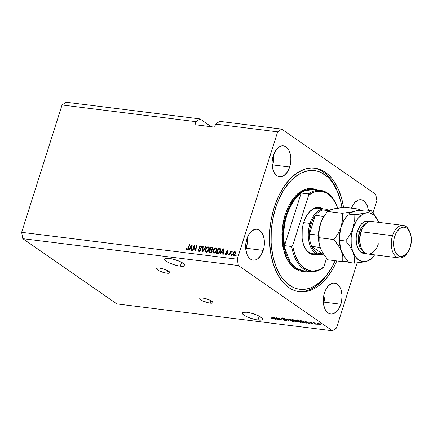 <?xml version="1.0" encoding="UTF-8"?>
<svg xmlns="http://www.w3.org/2000/svg" width="433" height="433" viewBox="0 0 433 433"><rect width="100%" height="100%" fill="white"/><g stroke="black" fill="none" stroke-linecap="round" stroke-linejoin="round"><path stroke-width="0.65" d="M166.905 273.207A6.96 1.662 17.6 0 1 159.869 271.161A6.96 1.662 17.6 0 1 156.605 268.557A6.96 1.662 17.6 0 1 159.571 268.119L163.279 268.931L166.97 270.327L169.4 271.837L169.763 272.947L167.923 273.293L165.752 273.023L159.512 270.993L157.076 269.488L156.584 268.671L157.103 268.162L159.571 268.119A6.96 1.662 17.6 0 1 166.613 270.165A6.96 1.662 17.6 0 1 169.877 272.768A6.96 1.662 17.6 0 1 166.905 273.207L167.701 270.695L166.905 273.207M210.054 303.127A6.96 1.662 17.6 0 1 203.012 301.081A6.96 1.662 17.6 0 1 199.748 298.478A6.96 1.662 17.6 0 1 202.72 298.039L206.422 298.851L210.113 300.248L212.549 301.758L212.906 302.873L211.066 303.214L208.901 302.943L202.66 300.919L200.831 299.89L199.732 298.597L200.252 298.083L202.72 298.039A6.96 1.662 17.6 0 1 209.756 300.085A6.96 1.662 17.6 0 1 213.02 302.689A6.96 1.662 17.6 0 1 210.054 303.127L210.849 300.621L210.054 303.127M180.339 266.165A10.646 2.544 17.6 0 1 169.574 263.037A10.646 2.544 17.6 0 1 164.578 259.058A10.646 2.544 17.6 0 1 169.119 258.387L174.786 259.627L180.431 261.765L184.155 264.07L184.907 265.315L184.702 265.775L183.159 266.273L178.575 265.884L174.672 264.92L169.027 262.788L166.234 261.218L164.551 259.232L165.346 258.452L169.119 258.387A10.646 2.544 17.6 0 1 179.89 261.516A10.646 2.544 17.6 0 1 184.88 265.494A10.646 2.544 17.6 0 1 180.339 266.165L181.557 262.328L180.339 266.165M258.003 320.025A10.646 2.544 17.6 0 1 247.232 316.896A10.646 2.544 17.6 0 1 242.242 312.913A10.646 2.544 17.6 0 1 246.783 312.247L252.444 313.487L258.09 315.625L261.813 317.93L262.387 318.601L262.366 319.635L260.823 320.133L256.233 319.743L250.35 318.136L246.691 316.647L243.898 315.078L242.215 313.091L243.01 312.312L246.783 312.247A10.646 2.544 17.6 0 1 257.548 315.376A10.646 2.544 17.6 0 1 262.539 319.354A10.646 2.544 17.6 0 1 258.003 320.025L259.215 316.187L258.003 320.025M351.396 208.159A15.561 9.255 -82.9 0 1 361.052 199.727A15.561 9.255 -82.9 0 1 368.348 210.27L367.482 206.352L365.208 202.151L363.698 200.766L362.01 199.932L360.213 199.689L358.372 200.035L354.849 202.444L353.301 204.408L351.396 208.159M272.676 164.881A15.561 9.255 97.1 0 0 273.705 154.37L273.802 158.933L272.676 164.881L289.666 166.997L272.676 164.881A15.561 9.255 97.1 0 1 272.238 166.131L272.676 164.881M273.266 155.626A15.561 9.255 -82.9 0 1 283.393 145.867A15.561 9.255 -82.9 0 1 289.666 166.997L287.29 172.074L284.032 175.517L282.224 176.447L280.384 176.794L278.587 176.545L276.898 175.717L274.105 172.442L272.438 167.474L272.113 164.589L272.146 161.569L273.266 155.626L275.642 150.549L278.901 147.106L280.708 146.175L282.549 145.829L284.346 146.073L286.034 146.906L288.827 150.181L290.494 155.144L290.819 158.034L290.787 161.049L289.666 166.997A15.561 9.255 -82.9 0 1 279.539 176.756A15.561 9.255 -82.9 0 1 273.266 155.626M246.225 248.266A15.561 9.255 97.1 0 0 247.254 237.76L247.351 242.323L246.225 248.266L263.21 250.382L246.225 248.266A15.561 9.255 97.1 0 1 245.787 249.522L246.225 248.266M246.815 239.016A15.561 9.255 -82.9 0 1 256.937 229.257A15.561 9.255 -82.9 0 1 263.21 250.382L260.839 255.465L257.581 258.907L255.768 259.832L253.927 260.184L252.13 259.935L250.447 259.102L248.932 257.716L247.654 255.833L246.658 253.516L245.657 247.974L245.69 244.959L246.815 239.016L249.186 233.934L250.734 231.969L254.258 229.566L256.098 229.219L257.895 229.463L259.584 230.296L262.371 233.566L264.043 238.534L264.368 241.425L263.946 247.465L263.21 250.382A15.561 9.255 -82.9 0 1 253.089 260.141A15.561 9.255 -82.9 0 1 246.815 239.016M323.889 302.126A15.561 9.255 97.1 0 0 324.918 291.62L325.01 296.183L323.889 302.126L340.874 304.242L323.889 302.126A15.561 9.255 97.1 0 1 323.451 303.381L323.889 302.126M324.479 292.876A15.561 9.255 -82.9 0 1 334.601 283.117A15.561 9.255 -82.9 0 1 340.874 304.242L338.503 309.324L336.955 311.289L333.432 313.692L331.591 314.044L329.794 313.795L328.106 312.962L325.318 309.692L324.322 307.376L323.321 301.833L323.743 295.793L324.479 292.876L326.85 287.793L328.398 285.829L331.922 283.426L333.762 283.079L335.559 283.323L337.247 284.156L340.035 287.425L341.031 289.742L342.032 295.284L341.61 301.325L340.874 304.242A15.561 9.255 -82.9 0 1 330.752 314.001A15.561 9.255 -82.9 0 1 324.479 292.876M274.278 207.196A62.249 37.027 -82.9 0 1 314.769 168.166A62.249 37.027 -82.9 0 1 343.537 207.412L342 199.824L338.649 189.843L334.081 181.405L331.391 177.866L328.474 174.829L325.345 172.323L322.044 170.369L318.601 168.994L315.04 168.199L311.408 168.004L307.733 168.405L304.047 169.395L296.805 173.113L289.958 179.018L283.772 186.877L278.479 196.393L274.278 207.196L271.345 218.871L270.387 224.9L269.781 230.973L269.651 243.037L270.961 254.593L273.656 265.207L277.64 274.462L282.749 282.007L285.666 285.044L288.795 287.55L292.096 289.498L295.544 290.879L299.1 291.669L302.737 291.864L306.412 291.469L310.093 290.473L313.746 288.898L317.335 286.754L320.826 284.064L327.375 277.147L333.145 268.422L336.804 260.937A62.249 37.027 -82.9 0 1 299.371 291.707A62.249 37.027 -82.9 0 1 274.278 207.196M200.019 118.913L211.282 126.728L200.019 118.913L66.081 102.22L200.019 118.913L195.987 121.668L62.049 104.975L195.987 121.668L200.019 118.913M66.081 102.22L62.049 104.975L21.65 232.332L237.252 259.205L277.656 131.849L215.585 124.109L214.622 127.145L195.023 124.699L195.987 121.668L195.023 124.699L214.622 127.145L215.585 124.109L277.656 131.849L281.683 129.094L375.741 194.325L376.889 200.668L373.019 212.874L376.889 200.668L375.741 194.325L281.683 129.094L219.618 121.359L281.683 129.094L277.656 131.849L237.252 259.205L21.65 232.332L22.797 238.675L116.856 303.906L332.457 330.78L238.399 265.548L22.797 238.675L238.399 265.548L237.252 259.205L238.399 265.548L332.457 330.78L116.856 303.906L22.797 238.675L21.65 232.332L62.049 104.975L66.081 102.22M277.028 318.082L279.431 319.749L275.935 317.595L280.779 319.57L278.847 317.957L281.867 320.052L277.028 318.082L281.867 320.052L278.847 317.957L280.779 319.57L275.935 317.595L279.431 319.749L277.028 318.082M286.256 320.122L286.532 320.452L286.186 320.588L284.302 320.22L283.144 319.657L285.158 320.279L285.785 320.068L281.807 318.634L282.267 318.369L284.075 318.807L284.817 319.197L282.879 318.639L282.386 318.645L282.581 318.926L286.256 320.122L282.949 319.099L282.495 318.867L282.879 318.639L284.817 319.197L282.511 318.396L282.013 318.802L285.785 320.068L285.379 320.312L283.144 319.657L285.693 320.555L286.256 320.122L286.527 320.469M287.777 319.072L289.352 320.988L284.476 318.661L288.73 320.707L287.279 319.013L287.777 319.072L287.279 319.013L288.73 320.707L284.476 318.661L289.352 320.988L287.777 319.072M292.984 321.459L290.716 320.777L288.99 319.5L290.105 319.343L292.362 320.095L293.839 321.167L292.984 321.459L293.866 321.308L293.249 320.615L289.888 319.31L289 319.457L291.16 320.967L292.984 321.459M300.589 322.412L298.315 321.724L296.594 320.447L297.704 320.29L299.966 321.042L301.444 322.114L300.589 322.412L301.471 322.255L300.854 321.562L297.493 320.263L296.6 320.404L298.765 321.914L300.589 322.412M306.331 322.59L306.835 323.164L306.337 323.105L304.778 321.189L305.243 321.248L309.725 323.527L306.331 322.59L309.725 323.527L305.243 321.248L304.778 321.189L306.337 323.105L306.835 323.164L306.331 322.59M322.12 324.826L322.553 325.123L322.12 324.826M320.301 324.209L320.793 324.799L319.511 324.712L317.324 323.31L320.095 324.068L317.281 323.37L320.187 324.853L320.377 324.257L320.187 324.853L320.821 324.755L320.301 324.209M317.725 324.279L318.158 324.577L317.725 324.279M315.116 323.548L316.258 324.339L315.781 324.279L313.584 322.758L315.148 322.996L314.71 323.164L315.116 323.548L314.753 323.251L315.148 322.996L313.584 322.758L315.781 324.279L316.258 324.339L315.116 323.548M314.461 323.868L314.888 324.171L314.461 323.868M313.032 323.559L313.01 323.933L311.636 323.678L310.78 323.278L312.556 323.5L309.709 322.461L311.468 322.617L312.036 322.899L310.326 322.661L313.032 323.559L310.326 322.661L312.036 322.899L310.326 322.331L309.898 322.634L312.61 323.538L310.78 323.278L313.27 323.835M304.513 322.006L305.108 322.856L302.954 322.682L299.934 320.588L302.386 320.977L304.513 322.006L302.007 320.875L299.934 320.588L302.954 322.682L305.2 322.769L304.513 322.006M297.255 321.465L297.455 321.935L295.349 321.735L292.329 319.641L295.582 320.388L297.255 321.465L295.761 320.501L292.329 319.641L295.349 321.735L296.757 321.908C297.639 322.017 297.801 321.871 297.255 321.465L297.579 321.854M275.031 318.688L275.529 319.262L275.036 319.202L273.477 317.292L273.943 317.346L278.424 319.624L275.031 318.688L278.424 319.624L273.943 317.346L273.477 317.292L275.036 319.202L275.529 319.262L275.031 318.688M273.569 319.04C274.246 319.067 274.257 318.877 273.591 318.471L271.069 316.988L273.564 318.45L273.234 318.802L271.643 318.266L273.569 319.04L273.721 318.564L273.461 319.029L271.643 318.266L273.504 318.731L271.54 317.048L273.905 318.704L274.089 319.002L273.569 319.04L274.105 318.98M194.298 246.307L192.956 250.528L192.479 250.469L194.163 245.165L194.671 245.23L195.256 249.7L196.598 245.468L197.075 245.527L195.391 250.831L194.882 250.772L194.298 246.307L194.882 250.772L195.391 250.831L197.075 245.527L196.598 245.468L195.256 249.7L194.671 245.23L194.163 245.165L192.479 250.469L192.956 250.528L194.298 246.307L194.726 246.604L194.298 246.307M198.79 251.286L198.628 249.689L198.195 249.392L198.552 251.162L199.158 251.373L201.085 250.009L199.727 251.356L198.861 251.313L198.2 250.745L198.195 249.392L198.693 249.381L198.72 250.323L199.288 250.739L200.106 250.626L200.609 249.965L200.566 249.332L199.056 248.255L199.288 246.637L200.539 245.906L201.675 246.469L201.702 247.681L201.204 247.692L201.193 246.897L200.706 246.556L199.516 247.189L199.516 247.92L201.015 248.894L201.085 250.009L200.739 248.623M206.005 246.642L202.877 251.768L202.39 251.708L202.704 246.231L203.191 246.29L202.806 251.113L205.507 246.577L206.005 246.642L205.507 246.577L202.806 251.113L203.191 246.29L202.704 246.231L202.39 251.708L202.877 251.768L206.005 246.642M206.108 252.201L205.426 251.481L205.35 249.89L206.86 247.232L208.176 246.837L209.047 247.351L209.35 248.623L209.036 250.041L207.867 251.8L206.449 252.282L208.051 251.638L209.123 249.792L208.744 247.048L208.176 246.837C206.822 246.967 205.924 247.822 205.475 249.403L205.361 251.281L205.794 251.584L205.908 249.706M213.713 253.148L213.031 252.428L212.949 250.837L214.465 248.179L215.78 247.784L216.652 248.298L216.955 249.365L216.635 250.988L215.472 252.748L214.048 253.229L215.65 252.585L216.722 250.739L216.343 247.995L215.78 247.784C214.427 247.914 213.523 248.769 213.079 250.355L212.966 252.228L213.399 252.531L213.512 250.653M231.861 254.593L231.623 255.351L231.146 255.291L231.39 254.534L231.861 254.593L231.39 254.534L231.146 255.291L231.623 255.351L231.861 254.593M235.514 253.787L234.231 255.567L233.441 255.638L232.894 255.178L233.008 253.332L234.069 251.849L234.859 251.67L235.471 252.017L235.514 253.787C235.904 252.683 235.687 251.974 234.859 251.67L232.949 253.511C232.543 254.631 232.754 255.351 233.593 255.665L235.514 253.787M187.029 249.863L186.434 249.397L186.569 248.087L187.067 248.077L187.051 249.159L187.798 248.986L189.297 244.558L189.768 244.618L188.074 249.392L187.029 249.863L188.626 248.217L189.768 244.618L189.297 244.558L187.852 248.905L187.078 249.181L187.678 249.543L187.251 249.246L187.067 248.077L186.569 248.087L186.434 249.397L186.867 249.7L187.002 248.385L186.569 248.087L186.991 248.38L186.867 249.7L186.434 249.397L187.029 249.863L186.434 249.397M221.258 252.412L220.359 253.944L219.861 253.884L223.006 248.759L223.471 248.818L223.249 254.306L222.757 254.241L222.86 252.607L221.258 252.412L222.86 252.607L222.757 254.241L223.249 254.306L223.471 248.818L223.006 248.759L219.861 253.884L220.359 253.944L221.258 252.412M226.27 253.641L226.719 254.48L225.837 253.337L225.344 253.348L226.08 254.728L227.601 253.624L226.735 254.647L225.447 254.393L225.344 253.348L225.837 253.337L226.291 254.182L227.098 253.662L225.929 252.401L226.221 251.156L227.125 250.718L227.996 251.102L228.067 251.968L227.569 251.979L227.173 251.286L226.405 251.779L227.574 252.748L227.601 253.624L226.427 251.681L227.173 251.286L227.855 251.67M228.656 254.193L228.413 254.95L227.942 254.891L228.18 254.133L228.656 254.193L228.18 254.133L227.942 254.891L228.413 254.95L228.656 254.193M230.416 253.121L229.782 255.118L229.306 255.059L230.529 251.2L231.006 251.259L230.811 251.876L231.807 251.351L231.617 252.055L230.886 252.152L230.416 253.121L230.751 252.342L231.974 251.524L231.59 251.259L230.811 251.876L231.006 251.259L230.529 251.2L229.306 255.059L229.782 255.118L230.416 253.121M236.261 255.14L236.017 255.898L235.541 255.838L235.785 255.08L236.261 255.14L235.785 255.08L235.541 255.838L236.017 255.898L236.261 255.14M220.419 251.162L218.871 253.467L216.478 253.462L218.162 248.158L220.148 248.504L220.673 249.668L220.419 251.162L220.148 248.504L218.162 248.158L216.478 253.462L217.826 253.63C219.136 253.565 220.002 252.748 220.419 251.162M212.159 251.302L211.142 252.601L208.874 252.515L210.557 247.205L212.765 247.822L212.749 249.04L211.943 249.922L212.159 251.302L211.943 249.922L212.809 248.872L212.543 247.568L210.557 247.205L208.874 252.515L210.281 252.688L212.159 251.302M189.957 248.51L189.059 250.047L188.561 249.982L191.705 244.856L192.171 244.916L191.949 250.404L191.451 250.344L191.554 248.71L189.957 248.51L191.554 248.71L191.451 250.344L191.949 250.404L192.171 244.916L191.705 244.856L188.561 249.982L189.059 250.047L189.957 248.51M357.155 262.874L336.49 328.025L332.457 330.78L336.49 328.025L357.155 262.874M219.618 121.359L215.585 124.109L219.618 121.359M187.251 249.246L187.678 249.543L188.285 249.202M188.225 249.164L187.852 248.905L188.225 249.164M188.539 248.477L188.139 248.201L188.539 248.477M189.697 244.84L189.297 244.558L189.697 244.84M188.009 249.473L187.478 249.457M221.371 252.423L221.707 251.876L221.371 252.423M223.206 249.44L223.439 249.056L223.006 248.759L223.46 249.062L223.206 249.44M223.201 254.301L223.287 252.91L222.86 252.607L223.287 252.91L223.201 254.301M223.336 252.13L221.609 251.811L223.065 249.343L223.439 249.603L223.065 249.343L222.979 250.463L223.39 250.75L222.979 250.463L222.898 251.968L223.336 252.13M222.898 251.968L221.609 251.811L223.331 252.266L222.898 251.968L223.065 249.343L221.609 251.811L222.898 251.968M225.631 254.572L226.08 254.728M227.525 253.96L227.098 253.3L227.477 253.927L227.098 253.662L226.01 254.084L227.054 254.458M226.291 254.182L226.719 254.48L226.297 254.22M226.502 252.91L225.929 251.697L226.226 252.737L227.146 253.327M226.719 253.029L227.098 253.3M226.805 251.308L227.763 251.032L227.33 250.729L225.929 251.697L226.405 251.865L226.556 252.959M227.173 251.286L227.569 251.979L228.067 251.968L227.33 250.729L227.975 251.075M227.79 250.891L227.33 250.729M228.002 252.277L227.715 251.605M226.86 251.979L227.368 252.607L226.475 252.022M227.374 252.563L226.935 252.309L227.368 252.607M227.812 251.643L228.023 252.022M228.137 251.14L226.74 251.367M227.076 254.452L226.719 254.48M228.586 254.415L228.18 254.133L228.586 254.415M230.605 252.634L230.838 251.892L230.605 252.634M230.935 251.481L230.529 251.2L230.935 251.481M231.244 252.174L232.023 251.562M231.974 251.524L231.59 251.259M231.964 251.557L231.352 252.028M236.191 255.362L235.785 255.08L236.191 255.362M233.187 255.519L233.593 255.665M233.425 255.632L233.29 254.122M233.36 253.792L232.949 253.511L233.36 253.792M234.291 252.293L235.292 251.968L234.859 251.67L235.455 252.001L234.074 252.493M235.271 251.822L234.859 251.67M233.327 253.982L233.501 255.719M235.298 252.58L235.579 253.581M234.637 255.313L233.76 255.042M234.67 252.217L233.604 253.094L233.43 254.923L234.21 255.416L233.777 255.118L234.583 254.68L235.027 253.765L235.428 254.041L235.027 253.765L235.119 252.591L234.67 252.217L235.027 253.765L233.777 255.118L233.425 253.565L234.67 252.217L235.341 252.607L235.59 253.527M233.777 255.118L234.605 255.329M231.79 254.815L231.39 254.534L231.79 254.815M216.982 253.527L217.177 252.921L216.982 253.527M220.413 248.731L218.589 248.455L218.47 248.84L218.162 248.158L220.576 248.802M219.325 253.143L217.149 252.899L218.438 248.834L220.37 249.495L220.521 250.853M220.559 250.653L220.289 249.419L219.84 249.11L219.942 251.097L220.348 251.378L219.942 251.097L219.352 252.369L219.726 252.634L219.352 252.369L217.967 253.002L219.266 253.181M220.289 249.419L218.438 248.834L217.149 252.899L217.583 253.202L218.394 253.3L217.149 252.899L218.708 252.942L219.45 252.222L220.132 250.339L219.856 249.121M213.491 250.637L213.079 250.355L213.491 250.637M214.725 248.612L216.213 248.087L215.78 247.784L216.543 248.169M213.442 250.896L213.35 252.315L213.783 253.218M216.603 248.196L215.547 248.141L214.692 248.639M216.619 249.04L216.803 250.501M215.661 252.607L214.254 252.753L215.542 252.688M214.243 252.612L214.676 252.91L214.243 252.612L215.52 252.044L216.251 250.664L216.652 250.945L216.251 250.664L216.435 249.44L216.868 249.738L215.764 248.445L216.435 249.44L216.251 250.664L214.243 252.612C213.388 252.287 213.16 251.557 213.55 250.42L215.585 248.407L216.424 248.856M216.83 250.355L216.868 249.738L216.018 248.704M209.383 252.58L209.572 251.974L209.383 252.58M210.167 250.095L210.362 249.489L210.167 250.095M212.755 247.763L210.99 247.508L210.866 247.893L210.99 247.508L210.557 247.205L212.722 247.752M211.645 252.25L209.545 251.952L210.135 250.09L211.531 250.355L212.17 251.34M212.538 248.39L212.787 249.002M212.024 249.895L210.335 249.473L210.839 247.887L212.181 248.136L212.69 249.17L212.305 248.905L211.656 249.587L212.056 249.863L211.174 249.576L212.089 249.884M212.798 248.905L212.181 248.136M211.174 249.576L210.335 249.473L211.602 249.873L211.174 249.576L212.208 249.137L212.11 248.093L210.839 247.887L210.335 249.473L211.174 249.576M211.012 250.204L210.135 250.09L209.545 251.952L211.401 252.358L210.968 252.06L211.753 250.831L211.104 250.214L212.083 251.524L211.683 251.248L210.968 252.06L211.596 252.277M212.116 251.546L211.445 250.501M205.886 249.689L205.475 249.403L205.886 249.689M207.126 247.665L208.609 247.14L208.176 246.837L208.939 247.221M205.837 249.944L205.745 251.367L206.178 252.271M208.998 247.248L207.948 247.194L207.093 247.692M209.015 248.093L209.204 249.554M208.056 251.66L206.655 251.806L207.943 251.741M206.638 251.665L207.071 251.963L206.638 251.665L207.916 251.097L208.652 249.717L209.052 249.993L208.652 249.717L208.83 248.493L209.263 248.791L208.159 247.497L208.83 248.493L208.652 249.717L206.638 251.665C205.789 251.34 205.556 250.61 205.951 249.473L207.986 247.459L208.82 247.909M209.231 249.408L209.263 248.791L208.414 247.757M202.833 251.762L202.871 251.156L202.833 251.762M203.023 248.526L203.137 246.529L202.704 246.231L203.174 246.534L203.023 248.526M203.137 251.346L202.806 251.113L203.137 251.346M203.624 250.545L203.272 250.301L203.624 250.545M205.881 246.837L205.507 246.577L205.881 246.837M199.943 246.669L201.231 246.22L200.798 245.922L199.012 247.211L200.999 250.242L200.609 249.965L199.397 250.761L198.974 250.61L199.824 251.059L198.693 249.381L198.195 249.392L198.639 249.689L198.828 251.329M199.397 250.761L200.495 250.945M201.091 250.003L200.371 249.143M199.369 248.58L199.781 248.818M199.445 247.508L199.629 248.742L199.424 247.579M199.894 248.136L200.506 248.58L199.461 247.838L199.483 247.281L200.62 246.539L201.204 247.692L201.702 247.681L201.367 246.123L200.798 245.922L201.561 246.296M200.62 246.539L201.442 246.978M201.637 247.99L201.053 246.842M200.782 248.656L199.461 247.838M200.078 248.282L201.215 248.953M200.961 248.796L200.165 248.401M200.869 248.748L200.506 248.58M201.388 246.945L201.681 247.779M201.497 246.274L199.835 246.783M199.359 248.066L199.407 248.358M200.717 249.386L201.085 250.036M200.539 250.924L199.272 250.794M194.325 246.323L194.596 245.462L194.163 245.165L194.704 245.479L194.325 246.323M195.662 249.976L195.256 249.7L195.662 249.976M197.004 245.749L196.598 245.468L197.004 245.749M195.283 250.821L194.726 246.604L195.283 250.821M190.071 248.526L190.406 247.974L190.071 248.526M191.906 245.538L192.138 245.159L191.705 244.856L192.16 245.159L191.906 245.538M191.9 250.398L191.987 249.007L191.554 248.71L191.987 249.007L191.9 250.398M192.036 248.228L190.309 247.909L191.765 245.441L192.138 245.7L191.765 245.441L191.678 246.561L192.09 246.848L191.678 246.561L191.597 248.066L192.036 248.228M191.597 248.066L190.309 247.909L192.03 248.369L191.597 248.066L191.765 245.441L190.309 247.909L191.597 248.066M215.585 248.407L214.422 248.845L213.55 250.42L213.42 251.817L214.259 252.758M207.986 247.459L206.822 247.898L205.951 249.473L205.821 250.869L206.66 251.811M317.865 323.613L317.773 323.906L317.865 323.613L318.244 323.96L318.26 323.332L319.911 323.96L319.884 324.636L317.865 323.613M319.852 324.16L319.884 324.636L320.241 324.55L319.852 324.16L318.212 323.489M312.61 323.538L312.339 323.695M310.001 322.304L309.898 322.634L310.001 322.304M310.255 322.569L309.898 322.634M310.326 322.661L310.656 322.547M306.456 322.731L306.337 323.105L306.456 322.731M306.131 322.363L305.362 321.313L307.462 322.379L306.131 322.363L307.419 322.525L305.325 321.438L306.131 322.363M304.588 322.433L302.819 321.291L300.762 320.891L303.073 322.498L300.821 320.696L304.101 321.741L304.588 322.433L304.686 322.13L304.626 322.553L303.073 322.498L304.502 322.628L304.864 321.795M297.747 321.199L297.184 320.604L297.904 320.328L300.432 321.297L300.881 322.06L297.964 321.34L300.854 322.109L298.667 320.691L297.26 320.528L297.747 321.199M295.885 320.875L295.761 320.501M295.338 320.474L293.157 319.944L294.061 320.572L293.217 319.749L295.393 320.29L295.338 320.712L294.061 320.572L295.338 320.712M296.784 321.41L294.413 320.815L295.474 321.551L294.472 320.62L296.843 321.226L296.838 321.697L295.474 321.551L296.838 321.697L296.784 321.41L296.838 321.697M290.142 320.252L289.58 319.657L290.299 319.381L292.827 320.35L293.282 321.113L290.359 320.393L293.249 321.162L291.068 319.743L289.655 319.581L290.142 320.252M288.984 320.539L288.865 320.923L288.984 320.539M288.838 320.366L288.73 320.707L288.838 320.366M288.573 320.036L288.454 320.404L288.573 320.036M285.785 320.068L285.379 320.312M282.148 318.363L282.013 318.802L282.148 318.363M281.748 318.477L282.013 318.802M282.495 318.867L282.879 318.639M275.155 318.834L275.036 319.202L275.155 318.834M274.831 318.461L274.062 317.411L276.162 318.477L274.831 318.461L276.119 318.623L274.024 317.535L274.831 318.461M318.244 323.96L319.884 324.636M321.584 209.318A22.933 13.639 97.1 0 0 307.636 214.189A22.933 13.639 -82.9 0 1 318.401 208.235L324.934 209.052A22.933 13.639 -82.9 0 1 328.75 210.525A22.933 13.639 97.1 0 0 310.017 223.428A22.933 13.639 97.1 0 0 310.537 246.745A22.933 13.639 97.1 0 0 323.473 254.014A22.933 13.639 -82.9 0 1 319.262 254.566A22.933 13.639 -82.9 0 1 310.017 223.428L303.63 222.632L310.017 223.428A22.933 13.639 -82.9 0 1 324.934 209.052M317.032 254.285A23.75 14.127 -82.9 0 1 303.869 245.635A23.75 14.127 -82.9 0 1 303.706 222.4A23.75 14.127 -82.9 0 1 307.82 213.929A23.75 14.127 -82.9 0 1 322.704 208.771L319.262 207.521L316.469 207.596L312.301 209.393L309.687 211.645L306.266 216.392L304.448 220.283L303.084 224.592L302.218 229.154L302.12 238.312L302.889 242.567L304.989 248.066L306.937 250.945L310.504 253.803L314.564 254.707L317.373 254.176M317.118 189.963L312.42 188.507L307.517 188.647L302.591 190.368L297.844 193.611L293.444 198.249L289.574 204.111L285.066 214.676L286.803 215.136A40.951 24.362 -82.9 0 1 301.189 193.021L308.377 193.919L308.68 195.104A40.134 23.875 -82.9 0 1 337.085 206.471A40.134 23.875 -82.9 0 1 337.691 208.121L335.488 202.925L332.084 197.719L328.003 193.93L325.762 192.615L321.005 191.229L316.041 191.532L313.552 192.312L308.68 195.104L292.692 245.5L291.69 246.529A40.951 24.362 97.1 0 0 322.753 268.07A40.951 24.362 -82.9 0 1 310.499 271.632A40.951 24.362 -82.9 0 1 291.69 246.529L284.503 245.63A40.951 24.362 -82.9 0 1 286.803 215.136L286.153 215.055A40.951 24.362 97.1 0 1 312.788 189.378L303.062 191.364L295.095 198.06L286.153 215.055L285.066 214.676L289.179 204.836L296.177 195.159L306.277 188.929L317.735 190.282M327.667 273.851A62.249 37.027 -82.9 0 1 298.397 291.561A62.249 37.027 97.1 0 0 327.121 274.63L328.214 273.099A59.792 35.566 -82.9 0 1 283.122 279.242A59.792 35.566 -82.9 0 1 275.577 208.094L274.154 207.591L275.577 208.094L277.445 202.774L282.029 192.966L284.692 188.577L290.635 181.026L293.861 177.941L300.659 173.297L307.706 170.835L311.235 170.45L314.726 170.64L318.141 171.398L321.454 172.718L327.629 177.005L330.433 179.922L333.015 183.321L337.399 191.429L340.625 201.015L341.983 207.575A59.792 35.566 -82.9 0 0 338.162 193.28A59.792 35.566 -82.9 0 0 306.661 171.057A59.792 35.566 -82.9 0 0 275.577 208.094L272.758 219.309L271.253 230.93L271.128 242.518L271.588 248.158L273.521 258.858L276.741 268.444L281.131 276.552L286.516 282.868L292.686 287.149L295.999 288.47L299.414 289.233L302.905 289.423L306.434 289.038L309.974 288.086L313.481 286.57L320.279 281.926L326.574 275.285L332.116 266.901L335.185 260.736A59.792 35.566 -82.9 0 1 328.214 273.099M286.153 215.055A40.951 24.362 97.1 0 0 302.662 270.652L296.053 268.157L290.381 262.555L283.859 245.619L283.404 228.283L286.153 215.055M308.377 193.919A40.951 24.362 -82.9 0 1 320.631 190.358A40.951 24.362 -82.9 0 1 336.971 206.184A40.951 24.362 97.1 0 0 336.858 205.886A40.951 24.362 97.1 0 0 308.377 193.919L308.68 195.104L292.692 245.5L293.401 249.262L295.539 256.157L298.554 261.992L302.321 266.512L306.672 269.532L311.435 270.923L313.903 270.982L318.888 269.835L321.351 268.639L323.754 267.047L326.558 258.209L323.754 267.047A40.134 23.875 -82.9 0 1 292.692 245.5L291.69 246.529L284.503 245.63L301.189 193.021L296.816 196.923L292.87 202.043L289.493 208.186L286.803 215.136L284.909 222.632L283.875 230.405L283.734 238.166L284.503 245.63L301.189 193.021L308.377 193.919M322.753 268.07L323.754 267.047L322.753 268.07M338.162 193.28L337.475 191.532A62.249 37.027 97.1 0 0 313.784 168.064A62.249 37.027 -82.9 0 1 337.816 192.42M285.066 214.676L283.095 222.513L281.883 234.702L282.841 246.485L284.649 253.603L285.883 256.839L287.317 259.816L290.749 264.877L294.808 268.595L299.333 270.831L301.725 271.361L306.867 271.177L299.338 270.831L292.329 266.56L286.835 258.891L283.404 249.208L282.127 229.609L285.066 214.676M319.262 254.566L312.729 253.749A22.933 13.639 -82.9 0 1 303.755 245.338A22.933 13.639 97.1 0 0 316.079 253.484M327.813 210.606L324.766 209.886L323.186 209.994A22.115 13.152 97.1 0 0 315.37 215.331L309.422 234.085L318.407 235.206L309.422 234.085A22.115 13.152 97.1 0 0 311.641 246.382L322.314 253.787L323.413 253.922L322.314 253.787L311.641 246.382L313.698 249.879L316.258 252.358L319.186 253.684L322.314 253.787A22.115 13.152 -82.9 0 1 311.641 246.382A22.115 13.152 -82.9 0 1 309.422 234.085A22.115 13.152 -82.9 0 1 311.1 223.812L310.017 223.428L311.1 223.812L309.898 228.862L309.422 234.085L315.37 215.331L312.962 219.212L311.1 223.812A22.115 13.152 -82.9 0 1 315.37 215.331A22.115 13.152 -82.9 0 1 323.186 209.994A22.115 13.152 -82.9 0 1 327.705 210.557M315.37 215.331L323.879 216.392L315.37 215.331M311.641 246.382L320.128 247.438L311.641 246.382M328.523 210.66L323.186 209.994L328.523 210.66M403.177 225.404L371.817 221.496A16.384 9.742 97.1 0 0 361.165 231.769L360.721 232.202A14.744 8.768 97.1 0 0 360.819 246.626L361.274 247.795A16.384 9.742 -82.9 0 1 361.165 231.769A16.384 9.742 97.1 0 0 367.769 254.009L399.129 257.916A16.384 9.742 -82.9 0 1 392.525 235.676A16.384 9.742 97.1 0 0 394.593 255.167A16.384 9.742 97.1 0 0 406.944 253.484L407.675 252.466A14.744 8.768 -82.9 0 1 396.552 253.982A14.744 8.768 -82.9 0 1 394.696 236.44L392.525 235.676L361.165 231.769L392.525 235.676A16.384 9.742 -82.9 0 1 403.177 225.404A16.384 9.742 -82.9 0 1 409.894 232.229A16.384 9.742 97.1 0 0 409.672 231.617A16.384 9.742 97.1 0 0 401.039 225.528A16.384 9.742 97.1 0 0 392.525 235.676L394.696 236.44L393.998 239.2L393.597 244.926L394.544 250.177L395.486 252.369L398.133 255.47L399.729 256.255L401.434 256.493L404.893 255.281L407.978 252.022L410.224 247.211A14.744 8.768 -82.9 0 1 407.675 252.466M378.42 243.736A16.384 9.742 -82.9 0 1 369.906 253.884A16.384 9.742 -82.9 0 1 361.274 247.795M359.412 232.039A1.64 0.39 17.6 0 1 357.241 231.282L361.506 223.72L365.376 221.236L369.814 221.588L367.011 220.965L365.079 221.333L363.173 222.313L359.742 225.934L357.241 231.282A1.64 0.39 -162.4 0 0 359.412 232.039A14.744 8.768 97.1 0 0 363.319 251.367L359.915 247.395L358.4 241.641L359.412 232.039L360.721 232.202L359.412 232.039L361.945 226.816L366.859 222.963A14.744 8.768 97.1 0 0 359.412 232.039M407.312 252.953A16.384 9.742 -82.9 0 1 399.129 257.916M361.052 247.183A14.744 8.768 -82.9 0 1 360.721 232.202A14.744 8.768 -82.9 0 1 363.633 226.464M378.648 222.199L378.594 222.059A24.573 14.614 -82.9 0 1 378.648 222.199A24.573 14.614 -82.9 0 1 378.707 222.356L377.489 219.688L374.713 215.888L373.089 214.519L369.49 212.971L365.647 213.079L361.82 214.833L358.27 218.118L356.673 220.267L352.927 228.288L351.152 237.674L351.212 243.985L352.267 249.841L354.562 258.041L354.508 263.145L348.814 262.436L344.516 256.823L341.393 251.005A24.573 14.614 97.1 0 0 341.393 251.016L340.473 248.174L339.862 242.816L339.873 233.679L341.166 226.822A24.573 14.614 97.1 0 0 341.334 250.864A24.573 14.614 97.1 0 0 341.393 251.005A24.573 14.614 -82.9 0 1 341.166 226.822L344.159 220.164L348.365 214.07L350.324 212.792L353.885 211.613L342.303 213.312L327.456 211.461L342.303 213.312L342.465 219.964L341.166 226.822L344.159 220.164L348.365 214.07L350.324 212.792L357.452 210.433L359.412 209.161L344.565 207.31L359.412 209.161L360.505 210.465L359.412 209.161L357.452 210.433L353.885 211.613L342.303 213.312L342.465 219.964L341.166 226.822L338.178 233.474L333.973 239.573L338.27 245.186L341.393 251.005A24.573 14.614 -82.9 0 1 341.393 251.005L342.801 256.574L342.752 261.678L327.905 259.832L323.608 254.214L320.485 248.401L319.072 242.826L319.126 237.722L333.973 239.573L340.013 248.071L341.393 251.005L342.801 256.574L342.752 261.678L327.905 259.832L323.608 254.214L320.485 248.401A24.573 14.614 97.1 0 0 320.49 248.412M342.752 261.678L347.721 261.131L342.752 261.678M346.552 216.484L345.426 218.059A24.573 14.614 97.1 0 0 341.166 226.822L338.178 233.474L333.973 239.573L319.126 237.722L318.964 231.07L320.263 224.213L323.251 217.561L327.456 211.461L329.416 210.189L332.982 209.009L344.565 207.31L335.413 208.5L331.05 209.686M378.594 222.059L375.492 216.273L371.173 210.627L369.214 211.899L365.647 213.079A24.573 14.614 -82.9 0 1 378.594 222.059L375.492 216.273L371.173 210.627L367.671 212.506L360.413 214.043L354.064 214.779L348.365 214.07L354.064 214.779L354.226 221.431L352.927 228.288L349.934 234.94L345.729 241.04L340.035 240.331L345.729 241.04L350.032 246.653L355.553 256.91L358.659 260.006L362.253 261.554L366.096 261.445A24.573 14.614 -82.9 0 1 353.155 252.471A24.573 14.614 -82.9 0 1 352.927 228.288A24.573 14.614 -82.9 0 1 365.647 213.079L354.064 214.779L354.226 221.431L352.927 228.288L349.934 234.94L345.729 241.04L350.032 246.653L353.155 252.471L354.562 258.041L354.508 263.145L348.814 262.436L344.516 256.823L341.393 251.005L340.473 248.174L339.862 242.816L339.873 233.679L341.166 226.822A24.573 14.614 -82.9 0 1 345.886 217.431L345.886 217.431M325.643 213.875L324.517 215.455A24.573 14.614 97.1 0 0 320.263 224.213L323.251 217.561L327.456 211.461L330.958 209.583L334.915 208.744M324.539 215.423L321.313 221.323L318.834 230.41L318.542 239.914L319.603 245.771L320.485 248.401L319.072 242.826L318.899 234.442L319.397 227.666L320.263 224.213A24.573 14.614 97.1 0 0 320.431 248.255A24.573 14.614 97.1 0 0 320.485 248.401L320.431 248.255M362.21 210.259L365.474 209.913L371.173 210.627L365.474 209.913L359.125 210.654L362.21 210.259M356.321 211.104L359.125 210.654L356.321 211.104M373.831 256.022L371.617 258.994L368.093 260.882L363.623 261.965L354.508 263.145L363.623 261.965L368.028 260.769L371.747 258.23L374.659 254.864A24.573 14.614 -82.9 0 1 374.561 255.005A24.573 14.614 -82.9 0 1 366.096 261.445L370.8 259.643L374.561 255.005M365.847 253.424L362.838 253.3L361.062 252.423L359.471 250.967L357.079 246.545L356.023 240.71L356.473 234.35L357.241 231.282L356.603 244.861L360.126 251.66L365.847 253.424M410.224 247.211L411.29 241.576L411.014 235.985L409.429 231.276L406.787 228.18L405.191 227.39L403.486 227.157L400.027 228.364L396.942 231.628L394.696 236.44A14.744 8.768 -82.9 0 1 402.36 227.303A14.744 8.768 -82.9 0 1 410.127 232.786A14.744 8.768 -82.9 0 1 410.224 247.211M361.165 231.769A16.384 9.742 -82.9 0 1 364.001 225.929L363.271 226.946A14.744 8.768 97.1 0 0 360.721 232.202L361.165 231.769M226.979 253.181L227.412 253.484M226.556 252.087L226.984 252.385M231.796 251.34L232.229 251.643M216.343 247.995L216.776 248.293M212.543 247.568L212.976 247.865M208.744 247.048L209.171 247.346M198.552 251.162L198.98 251.459M199.683 248.071L200.116 248.369M317.86 323.559L318.103 322.796M320.236 324.571L320.474 323.814M314.715 323.164L314.953 322.401M312.713 323.662L312.956 322.904M297.184 320.604L297.422 319.846M300.881 322.06L301.124 321.302M295.501 320.658L295.744 319.9M296.984 321.638L297.222 320.88M289.58 319.657L289.818 318.899M293.282 321.113L293.52 320.355M285.948 320.263L286.186 319.505M282.343 318.683L282.587 317.925M273.504 318.764L273.743 318.006M310.499 271.632L302.662 270.652M312.788 189.378L320.631 190.358M336.858 205.886L337.085 206.471M409.672 231.617L410.127 232.786"/></g></svg>
